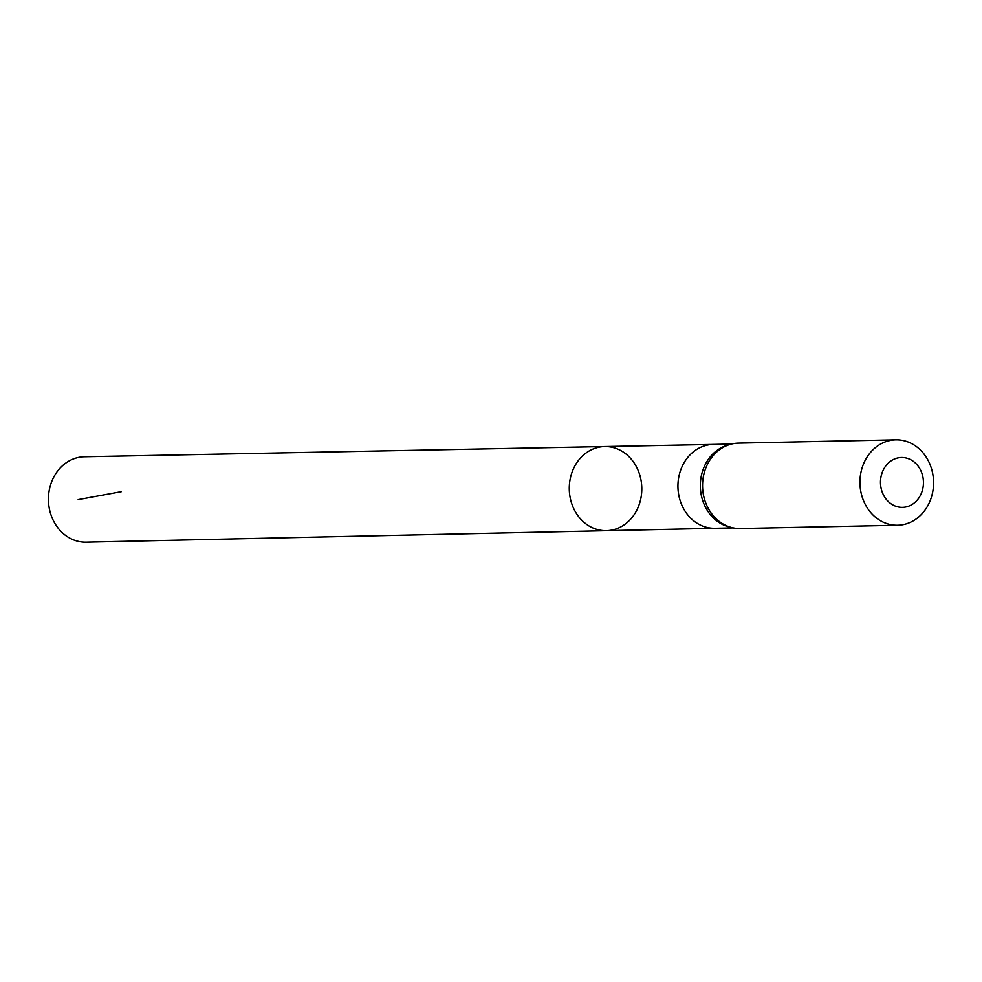 <?xml version="1.0" encoding="UTF-8"?>
<svg xmlns="http://www.w3.org/2000/svg" width="982" height="982" viewBox="0 0 982 982"><rect width="100%" height="100%" fill="white"/><g stroke="black" fill="none" stroke-linecap="round" stroke-linejoin="round"><path stroke-width="1.47" d="M606.446 530.685A42.079 36.26 -91.2 0 1 569.278 489.367A42.079 36.26 -91.2 0 1 604.691 446.54A42.079 36.26 -91.2 0 1 641.148 480.922A42.079 36.26 -91.2 0 1 606.446 530.685A42.079 36.26 -91.2 0 1 569.278 489.367A42.079 36.26 -91.2 0 1 604.691 446.54L84.403 456.753A42.729 36.813 -91.2 0 0 49.1 507.277A42.729 36.813 -91.2 0 0 86.183 542.174L714.97 528.291A41.944 36.15 88.8 0 0 714.994 528.291M730.007 444.429L727.281 445.251A41.944 36.15 88.8 0 0 700.338 486.63A41.944 36.15 88.8 0 0 728.988 526.855L731.737 527.555A42.729 36.813 -91.2 0 1 702.56 486.581A42.729 36.813 -91.2 0 1 730.007 444.429A42.729 36.813 -91.2 0 1 738.476 443.103L895.854 439.826A42.729 36.813 -91.2 0 1 932.9 474.723A42.729 36.813 -91.2 0 1 897.634 525.247A42.729 36.813 -91.2 0 1 859.95 483.304A42.729 36.813 -91.2 0 1 895.854 439.826M897.634 525.247L740.256 528.537A42.729 36.813 -91.2 0 1 731.737 527.555M923.055 477.878A24.918 21.469 -91.2 0 1 894.933 505.926A24.918 21.469 -91.2 0 1 887.9 463.479A24.918 21.469 -91.2 0 1 923.055 477.878M121.4 491.663L78.155 499.617M604.691 446.54L713.214 444.404A41.944 36.15 88.8 0 0 713.202 444.404A41.944 36.15 88.8 0 0 678.574 494.007A41.944 36.15 88.8 0 0 714.945 528.291L733.272 527.899M713.202 444.404L731.516 444.024"/></g></svg>
